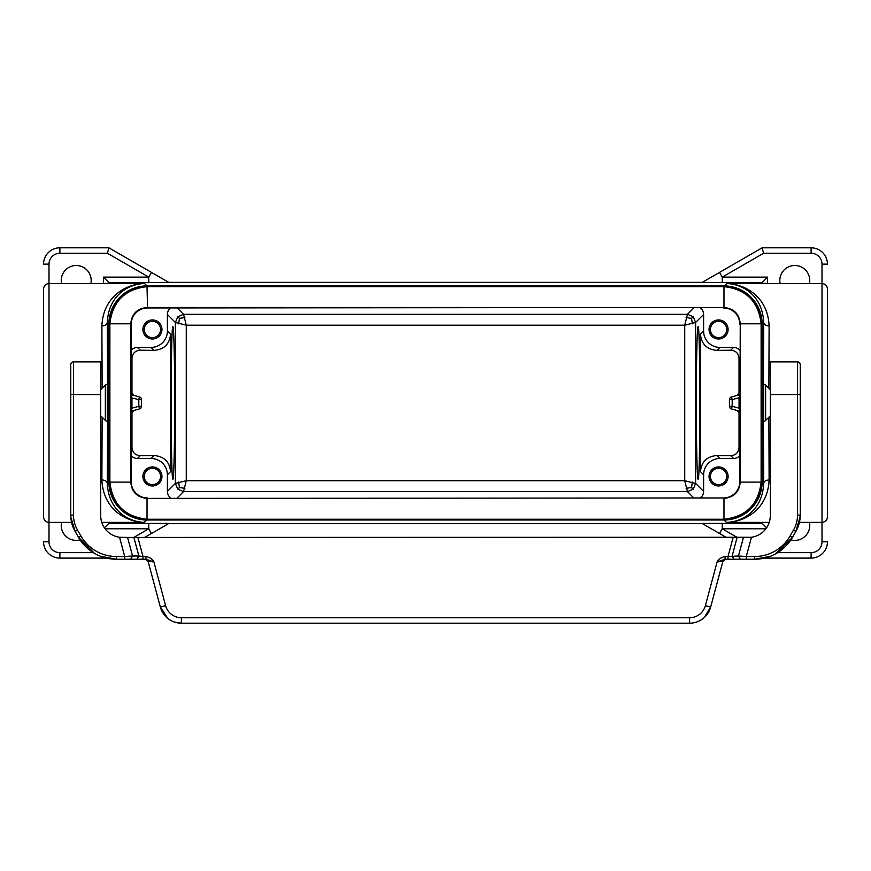 <?xml version="1.0" encoding="UTF-8"?>
<svg xmlns="http://www.w3.org/2000/svg" width="871" height="871" viewBox="0 0 871 871"><rect width="100%" height="100%" fill="white"/><g stroke="black" fill="none" stroke-linecap="round" stroke-linejoin="round"><path stroke-width="1.31" d="M186.263 325.199L183.552 314.311L177.771 316.706L175.387 322.477L186.263 325.199L684.737 325.199L695.613 322.477L693.229 316.706L687.448 314.311L684.737 325.199L684.737 480.705L687.448 491.592L693.229 489.197L695.613 483.427L684.737 480.705L186.263 480.705L175.387 483.427L177.771 489.197L183.552 491.592L186.263 480.705L186.263 325.199M700.338 497.951A8.166 8.166 45 0 0 703.605 491.418L703.605 474.804A16.342 16.331 45 0 1 719.936 458.484L716.975 455.522L730.769 455.696C735.777 455.272 738.532 452.582 739.033 447.64L739.033 413.05L736.986 410.415M739.806 408.151L739.054 408.151L739.806 411.177M722.244 282.563L702.091 282.465L719.522 272.405L722.244 277.12L722.244 282.563L762.125 282.563L767.569 277.12L767.569 283.543A5.444 5.444 0 0 1 767.351 283.532L762.125 283.227L762.125 282.563M811.119 558.104A16.331 16.331 0 0 0 827.45 541.773L822.006 541.773A10.888 10.888 0 0 1 811.119 552.66L811.119 558.104L764.52 558.104M152.425 338.993A9.527 9.527 0 0 0 161.952 329.467A9.527 9.527 0 0 0 152.425 319.94A9.527 9.527 0 0 0 142.898 329.467A9.527 9.527 0 0 0 152.425 338.993M131.194 350.349A8.166 8.166 45 0 1 137.455 347.431L151.064 347.431L154.025 350.382L140.231 350.207L137.455 347.431M170.662 497.951A8.166 8.166 135 0 1 167.395 491.418L175.387 483.427L175.387 322.477L167.395 314.485L167.395 331.1A16.342 16.331 45 0 1 151.064 347.431M167.395 314.485A8.166 8.166 45 0 1 170.662 307.964M152.425 485.974A9.527 9.527 0 0 0 161.952 476.448A9.527 9.527 0 0 0 152.425 466.921A9.527 9.527 0 0 0 142.898 476.448A9.527 9.527 0 0 0 152.425 485.974M167.395 491.418L167.395 474.804L170.564 471.636C169.562 461.75 164.053 456.382 154.025 455.522L140.231 455.696C135.223 455.272 132.468 452.582 131.967 447.64L131.967 413.05L134.014 410.415L139.523 408.935L131.369 411.123L131.946 408.151L131.194 408.151M131.194 455.555A8.166 8.166 135 0 0 137.455 458.484L151.064 458.484A16.342 16.331 135 0 1 167.395 474.804M106.48 558.104L59.881 558.104A16.331 16.331 0 0 1 43.55 541.773L48.994 541.773L48.994 522.36C45.684 522.045 43.877 520.227 43.55 516.917L43.55 288.987C43.877 285.677 45.684 283.859 48.994 283.543L48.994 522.36L71.585 522.36M718.575 321.301A8.166 8.166 0 0 0 710.409 329.467A8.166 8.166 0 0 0 718.575 337.632A8.166 8.166 0 0 0 726.741 329.467A8.166 8.166 0 0 0 718.575 321.301M762.125 324.012L762.125 390.175L762.245 384.209L763.715 384.209A2.722 2.722 0 0 1 765.642 385.015L765.642 420.432A2.722 2.722 0 0 1 763.715 421.226L762.245 421.226L762.125 415.271L762.125 481.892A38.106 38.106 -135 0 1 724.019 519.998L146.981 519.998A38.106 38.106 -45 0 1 108.875 481.892L108.875 415.271L108.755 421.226L107.285 421.226A2.722 2.722 0 0 1 105.358 420.432L105.358 385.015A2.722 2.722 0 0 1 107.285 384.209L108.755 384.209L108.875 390.175L108.875 324.012A38.106 38.106 45 0 1 146.981 285.917L724.019 285.917A38.106 38.106 135 0 1 762.125 324.012L763.671 322.477L763.421 384.209M167.395 331.1L170.564 334.268L170.564 471.636M172.904 326.745C173.852 325.885 174.701 362.216 174.679 402.957C174.701 443.687 173.852 480.019 172.904 479.17C170.629 482.85 170.629 323.054 172.904 326.745M80.132 539.878A14.97 14.97 0 0 1 61.558 522.36M739.806 350.349A8.166 8.166 135 0 0 733.545 347.431L719.936 347.431A16.342 16.331 135 0 1 703.605 331.1L703.605 314.485A8.166 8.166 135 0 0 700.338 307.964M693.229 316.706L691.563 318.361L686.098 317.588M184.902 488.315L179.437 487.542L178.664 482.066M769.115 325.983C765.849 325.743 764.03 324.578 763.671 322.477C762.582 295.465 742.615 283.892 726.381 283.543C744.977 283.881 767.841 296.499 769.115 325.983L768.864 388.226M43.55 488.969L43.55 316.946M767.351 283.532L726.392 283.532A38.106 38.106 135 0 1 726.98 283.543L724.019 285.917M144.02 522.36L103.431 522.36A5.444 5.444 0 0 1 103.649 522.371L144.608 522.371A38.106 38.106 -45 0 1 144.02 522.36L146.981 519.998M101.885 479.921C103.159 509.404 126.023 522.023 144.619 522.36C128.385 522.012 108.418 510.439 107.329 483.427C106.97 481.325 105.151 480.161 101.885 479.921L102.136 417.22M144.02 283.543A38.106 38.106 45 0 1 144.608 283.532L103.649 283.532A5.444 5.444 0 0 1 103.431 283.543L144.619 283.543C126.023 283.881 103.159 296.499 101.885 325.983L102.136 388.226M686.098 488.315L691.563 487.542L693.229 489.197M691.563 487.542L692.336 482.066M780.133 283.543A14.97 14.97 0 0 1 794.788 265.503A14.97 14.97 0 0 1 809.442 283.543M170.564 334.268C169.562 344.154 164.053 349.521 154.025 350.382M691.563 318.361L692.336 323.838M763.421 421.226L763.671 483.427C762.582 510.439 742.615 522.012 726.381 522.36L767.569 522.36A5.444 5.444 0 0 0 767.351 522.371L762.125 522.676L762.125 523.34L722.244 523.34L722.244 528.784L719.522 533.498L702.091 523.438L722.244 523.34M151.478 533.498L168.909 523.438L148.756 523.34L148.756 528.784L151.478 533.498L144.63 537.451M702.255 523.536L168.745 523.536M702.255 282.367L168.745 282.367M108.875 247.81L59.881 247.81L59.881 253.254L107.416 253.254L108.875 247.81L151.478 272.405L148.756 277.12L148.756 282.563L168.909 282.465L151.478 272.405M61.558 283.543A14.97 14.97 0 0 1 76.213 265.503A14.97 14.97 0 0 1 90.867 283.543M140.231 350.207C135.223 350.632 132.468 353.321 131.967 358.264L131.967 392.854L131.194 392.647M763.584 253.254L762.125 247.81L811.119 247.81L811.119 253.254L763.584 253.254L722.244 277.12L767.569 277.12M101.885 325.983C105.151 325.743 106.97 324.578 107.329 322.477L107.579 384.209M144.608 283.532L144.619 283.543C128.385 283.892 108.418 295.465 107.329 322.477L108.875 324.012M131.194 397.753L138.816 399.593L139.523 396.969A2.722 2.722 0 0 1 141.538 399.593L141.538 406.311A2.722 2.722 0 0 1 139.523 408.935L138.816 406.311L131.946 408.151L131.946 397.753L131.194 394.726M148.756 282.563L108.875 282.563L108.875 283.227L103.649 283.532M698.096 326.745C697.148 325.885 696.299 362.216 696.321 402.957C696.299 443.687 697.148 480.019 698.096 479.17C700.371 482.85 700.371 323.054 698.096 326.745M703.605 331.1L700.436 334.268L700.436 471.636C701.438 461.75 706.947 456.382 716.975 455.522M767.351 522.371L726.392 522.371A38.106 38.106 -135 0 0 726.98 522.36M739.806 394.726L731.477 396.969L736.986 395.488L739.033 392.854L739.033 358.264C738.532 353.321 735.777 350.632 730.769 350.207L716.975 350.382C706.947 349.521 701.438 344.154 700.436 334.268M179.437 487.542L177.771 489.197M139.523 396.969L130.911 394.617M103.649 522.371L108.875 522.676L108.875 523.34L148.756 523.34M177.771 316.706L179.437 318.361L178.664 323.838M726.741 476.448A8.166 8.166 0 0 0 718.575 468.282A8.166 8.166 0 0 0 710.409 476.448A8.166 8.166 0 0 0 718.575 484.614A8.166 8.166 0 0 0 726.741 476.448M152.425 468.282A8.166 8.166 0 0 0 144.259 476.448A8.166 8.166 0 0 0 152.425 484.614A8.166 8.166 0 0 0 160.591 476.448A8.166 8.166 0 0 0 152.425 468.282M718.575 319.94A9.527 9.527 0 0 0 709.048 329.467A9.527 9.527 0 0 0 718.575 338.993A9.527 9.527 0 0 0 728.102 329.467A9.527 9.527 0 0 0 718.575 319.94M179.437 318.361L184.902 317.588M134.014 395.488L131.967 392.854M719.936 458.484L733.545 458.484A8.166 8.166 45 0 0 739.806 455.555M108.875 282.563L103.431 277.12L103.431 283.543L48.994 283.543L48.994 264.142A10.888 10.888 0 0 1 59.881 253.254M104.4 527.815L108.875 523.34M43.55 264.142A16.331 16.331 0 0 1 59.881 247.81A16.331 16.331 0 0 0 43.55 264.142L48.994 264.142M726.98 283.543L822.006 283.543L822.006 541.773M719.522 272.405L762.125 247.81M740.089 394.617L739.054 397.753L739.806 397.753M762.125 481.892L763.671 483.427C764.03 481.325 765.849 480.161 769.115 479.921C767.841 509.404 744.977 522.023 726.381 522.36L724.019 519.998M729.463 399.593A2.722 2.722 0 0 1 731.477 396.969L732.184 399.593L729.463 399.593L729.463 406.311A2.722 2.722 0 0 0 731.477 408.935L740.089 411.286M768.864 417.22L769.115 479.921M811.119 247.81A16.331 16.331 0 0 1 827.45 264.142L822.006 264.142L822.006 283.543C825.316 283.859 827.123 285.677 827.45 288.987L827.45 516.917C827.123 520.227 825.316 522.045 822.006 522.36L799.415 522.36M766.6 527.815L762.125 523.34M809.442 522.36A14.97 14.97 0 0 1 790.868 539.878M719.522 533.498L726.37 537.451M109.877 482.109L109.877 323.794C112.435 301.584 124.814 289.194 147.025 286.646L723.975 286.646C746.186 289.194 758.565 301.584 761.123 323.794L761.123 482.109C758.565 504.32 746.186 516.71 723.975 519.258L147.025 519.258C124.814 516.71 112.435 504.32 109.877 482.109L130.748 482.109L130.748 323.794C131.706 313.898 137.139 308.476 147.025 307.507L723.975 307.507C733.861 308.476 739.294 313.898 740.252 323.794L740.252 482.109C739.294 492.006 733.861 497.428 723.975 498.397C733.839 497.406 739.272 491.984 740.252 482.109L739.806 481.619A16.331 16.331 -135 0 1 723.474 497.951L147.025 498.397C137.139 497.428 131.706 492.006 130.748 482.109C131.728 491.984 137.161 497.406 147.025 498.397L723.474 497.951M723.975 498.397L723.975 519.258M147.025 286.646L147.526 307.964A16.331 16.331 45 0 0 131.194 324.284L131.194 481.619A16.331 16.331 -45 0 0 147.526 497.951M147.025 307.507C137.161 308.497 131.728 313.919 130.748 323.794L131.194 324.284M108.875 390.175L108.875 415.271M762.125 415.271L762.125 390.175M133.894 537.451L138.87 556.014L142.986 556.504L142.986 559.226L124.716 559.226L137.008 559.226L138.87 556.014L132.555 556.014L130.694 559.226L124.716 559.226L124.716 556.504L132.555 556.014L127.58 537.451L751.444 537.255A21.775 21.775 0 0 0 770.291 515.676L770.291 361.89L797.509 361.89A2.722 2.722 0 0 1 800.231 364.611A2.722 2.722 0 0 0 797.509 361.89L797.509 394.552L800.231 394.552L800.231 364.611M797.509 499.91L797.509 515.099L800.231 515.099L800.199 516.568L800.231 515.099A32.663 32.663 0 0 1 795.854 531.43L799.012 523.939L800.231 515.425L800.231 394.552M85.554 546.487L92.674 552.236M70.769 479.714L70.769 515.349M70.769 515.501L70.834 517.167M70.889 517.864L71.117 519.835M71.15 520.031L71.52 522.056M71.64 522.578L71.858 523.46M72.043 524.146L72.282 524.908M73.316 527.75L73.556 528.294M74.71 530.646L78.63 537.451L94.46 553.335M737.106 537.451L732.13 556.014L733.992 559.226L728.014 559.226L746.284 559.226L746.284 556.504L738.445 556.014L740.306 559.226L746.284 559.226L733.992 559.226L740.306 559.226M758.543 559.062L760.372 558.855M778.326 552.236L785.446 546.487M800.199 516.568L795.854 531.43L792.37 537.451A43.55 43.55 0 0 1 754.656 559.226L733.992 559.226M127.58 537.451L119.556 537.255A21.775 21.775 0 0 1 100.709 515.676L100.709 361.89L73.491 361.89A2.722 2.722 0 0 0 70.769 364.611A2.722 2.722 0 0 1 73.491 361.89L73.491 515.099A29.941 29.941 0 0 0 77.497 530.069L75.146 531.43A32.663 32.663 0 0 1 70.769 515.099L70.769 423.023M130.694 559.226L116.344 559.226A43.55 43.55 0 0 1 78.63 537.451L85.532 546.465M70.769 488.457L70.769 428.151M70.769 373.931L70.769 438.712M100.709 394.552L70.769 394.552L70.769 364.611L70.769 390.556M73.491 515.099L70.769 515.099L70.834 517.08L75.146 531.43M704.149 617.637L710.649 607.054A21.775 21.775 0 0 1 689.614 623.19L689.614 617.746A16.331 16.331 0 0 0 705.39 605.65L717.105 561.947L722.93 561.251L725.554 559.226M725.075 556.504C721.079 557.429 718.423 559.247 717.105 561.947L725.075 559.226L725.075 556.504L728.014 556.504L728.014 559.226L725.075 559.226M705.39 605.65L710.649 607.054L722.93 561.251M137.879 537.451L142.986 556.504L145.925 556.504L145.925 559.226L153.895 561.947L148.07 561.251L145.446 559.226M137.008 559.226L145.925 559.226M100.698 556.329L116.344 559.226L116.344 556.504A40.828 40.828 0 0 1 80.981 536.09L77.497 530.069M800.231 387.726L800.231 373.931M743.42 537.451L738.445 556.014L728.014 556.504L733.121 537.451M751.444 537.255L746.284 556.504L754.656 556.504L754.656 559.226L770.302 556.329M775.027 554.174L792.37 537.451L795.854 531.43L792.37 537.451L795.854 531.43L793.503 530.069L790.019 536.09L792.37 537.451L785.468 546.465M700.556 620.25L703.158 618.475M689.614 623.19L181.386 623.19L174.374 622.036M70.769 515.099L70.834 517.08M145.925 556.504C149.921 557.429 152.577 559.247 153.895 561.947L165.61 605.65L160.351 607.054L148.07 561.251L160.351 607.054L167.842 618.475M160.351 607.054A21.775 21.775 0 0 0 181.386 623.19L181.386 617.746A16.331 16.331 0 0 1 165.61 605.65M761.581 415.271L761.581 481.619A38.117 38.106 -135 0 1 723.485 519.726L147.515 519.726A38.117 38.106 135 0 1 109.419 481.619L109.419 415.271M718.575 466.921A9.527 9.527 0 0 0 709.048 476.448A9.527 9.527 0 0 0 718.575 485.974A9.527 9.527 0 0 0 728.102 476.448A9.527 9.527 0 0 0 718.575 466.921M152.425 321.301A8.166 8.166 0 0 0 144.259 329.467A8.166 8.166 0 0 0 152.425 337.632A8.166 8.166 0 0 0 160.591 329.467A8.166 8.166 0 0 0 152.425 321.301M147.526 307.964L723.975 307.507C733.839 308.497 739.272 313.919 740.252 323.794L739.806 481.619M739.806 324.284A16.331 16.331 135 0 0 723.474 307.964M761.134 324.731L761.581 324.284A38.117 38.106 135 0 0 723.485 286.189L147.515 286.189A38.117 38.106 -135 0 0 109.419 324.284L109.419 390.175M761.581 324.284L761.581 390.175M177.194 307.964L183.552 314.311L687.448 314.311L693.806 307.964M739.033 413.05L739.806 413.257M93.328 552.66L59.881 552.66A10.888 10.888 0 0 1 48.994 541.773M43.55 541.773A16.331 16.331 0 0 0 59.881 558.104L59.881 552.66M137.455 458.484L140.231 455.696M151.064 458.484L154.025 455.522M105.097 528.784L148.756 528.784L133.742 537.451M703.605 491.418L695.613 483.427L695.613 322.477L703.605 314.485M693.806 497.951L687.448 491.592L183.552 491.592L177.194 497.951M107.579 421.226L107.329 483.427L108.875 481.892M131.194 448.413L131.967 447.64M131.194 413.257L131.967 413.05M131.967 358.264L131.194 357.491M141.538 399.593L138.816 399.593L138.816 406.311L141.538 406.311M703.605 474.804L700.436 471.636M739.033 358.264L739.806 357.491M730.769 350.207L733.545 347.431M144.619 283.543L146.981 285.917M107.416 253.254L148.756 277.12L103.431 277.12M733.545 458.484L730.769 455.696M739.806 448.413L739.033 447.64M739.054 397.753L732.184 399.593L732.184 406.311L739.054 408.151L739.054 397.753M739.806 392.647L739.033 392.854M719.936 347.431L716.975 350.382M765.903 528.784L722.244 528.784L737.258 537.451M777.672 552.66L811.119 552.66M729.463 406.311L732.184 406.311L731.477 408.935M822.006 264.142A10.888 10.888 0 0 0 811.119 253.254M107.285 421.226L107.285 384.209M763.715 384.209L763.715 421.226M770.291 394.552L797.509 394.552L797.509 515.099A29.941 29.941 0 0 1 793.503 530.069M119.556 537.255L124.716 556.504L116.344 556.504M78.63 537.451L80.981 536.09M689.614 617.746L181.386 617.746M754.656 556.504A40.828 40.828 0 0 0 790.019 536.09M790.019 536.329L792.37 537.451M761.123 482.109L740.252 482.109M761.123 323.794L740.252 323.794M147.025 519.258L147.025 498.397M109.877 323.794L130.748 323.794M723.975 286.646L723.975 307.507M103.431 522.36L101.765 522.36M767.569 522.36L769.235 522.36M100.709 415.783L105.358 420.432M770.291 389.653L765.642 385.015M770.291 415.783L765.642 420.432M100.709 389.653L105.358 385.015"/></g></svg>
